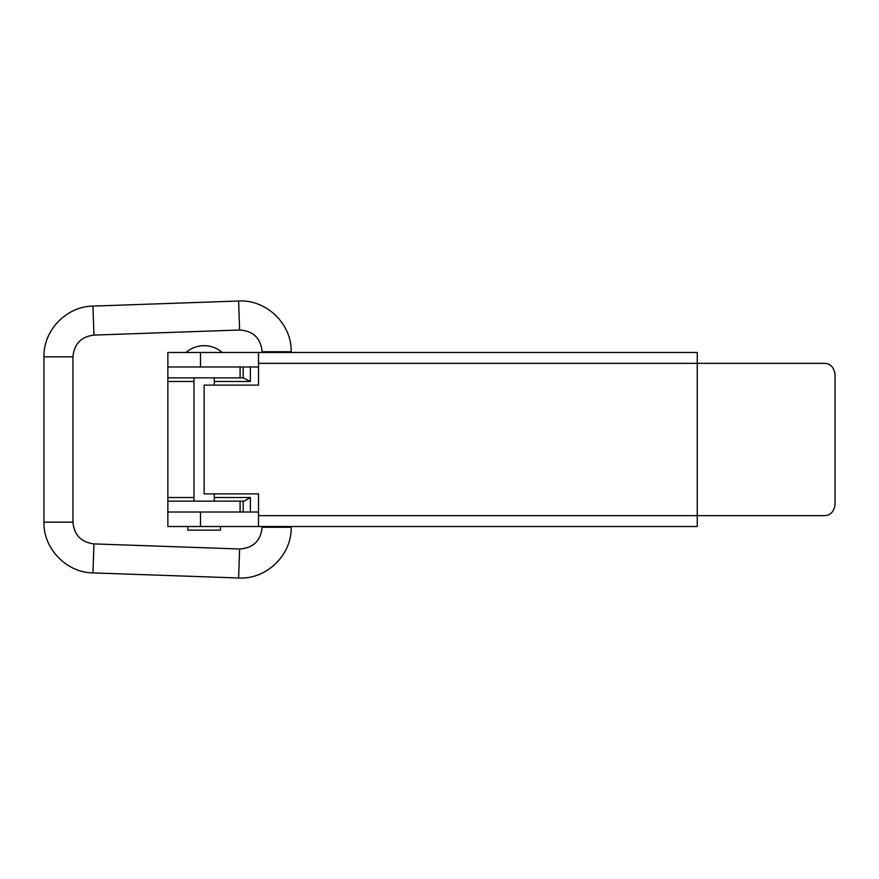 <?xml version="1.0" encoding="UTF-8"?>
<svg xmlns="http://www.w3.org/2000/svg" width="879" height="879" viewBox="0 0 879 879"><rect width="100%" height="100%" fill="white"/><g stroke="black" fill="none" stroke-linecap="round" stroke-linejoin="round"><path stroke-width="1.32" d="M167.867 501.14L167.867 352.479L258.514 352.479L258.514 385.112L204.126 385.112L204.126 493.888L258.514 493.888L258.514 526.521L167.867 526.521L167.867 501.14L244.098 501.14L250.383 497.514L214.278 497.514M167.867 377.86L243.186 377.86L243.186 366.982M240.088 377.86L240.088 366.982L167.867 366.982M240.088 501.14L240.088 512.017L167.867 512.017M243.186 377.86L250.383 381.486L214.278 381.486M187.809 526.521L187.809 530.147L220.442 530.147L220.442 526.521M193.973 377.86L193.973 501.14M835.05 504.766L835.05 374.234C833.907 367.092 830.281 363.466 824.172 363.357L697.267 363.357L697.267 515.643L824.172 515.643C830.303 515.512 833.929 511.886 835.05 504.766M258.514 515.643L697.267 515.643L697.267 526.521L258.514 526.521M258.514 366.982L200.5 366.982L200.5 352.479M258.514 352.479L697.267 352.479L697.267 363.357L258.514 363.357M258.514 512.017L200.5 512.017L200.5 526.521M262.14 526.521L262.14 527.246L291.158 527.246C291.905 555.023 266.348 579.7 238.616 577.986L92.943 572.899C66.452 572.614 43.302 548.639 43.95 522.159L43.95 356.819C43.302 330.339 66.452 306.364 92.943 306.079L93.954 335.097L239.626 330.01L238.616 301.014L92.943 306.101M291.158 352.479L291.158 351.754C291.905 323.977 266.348 299.299 238.616 301.014M291.158 527.246L291.158 526.521M238.616 577.986L239.626 548.99L93.954 543.903C81.143 542.266 74.144 535.025 72.957 522.159L72.957 356.819C74.144 343.953 81.143 336.712 93.954 335.075M193.973 497.514L167.867 497.514M250.383 512.017L250.383 497.514M243.186 512.017L243.186 501.14M193.973 381.486L167.867 381.486M250.383 381.486L250.383 366.982M43.95 356.819L72.957 356.819M262.14 352.479L262.14 351.754L291.158 351.754M43.95 522.159L72.957 522.159M92.943 572.899L93.954 543.903M222.255 352.479A27.568 27.568 0 0 0 185.996 352.479M214.278 377.86L214.278 385.112M214.278 493.888L214.278 501.14M262.14 351.754C260.744 338.184 253.24 330.933 239.626 330.01M262.14 527.246C260.744 540.816 253.24 548.067 239.626 548.99"/></g></svg>
